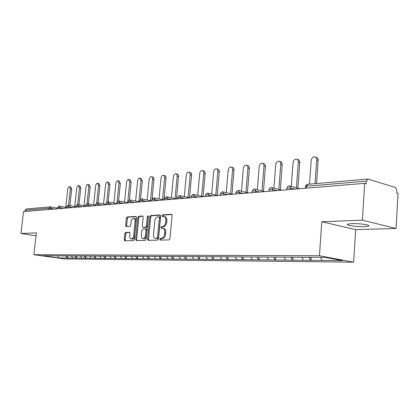<?xml version="1.0" encoding="UTF-8"?>
<svg xmlns="http://www.w3.org/2000/svg" width="419" height="419" viewBox="0 0 419 419"><rect width="100%" height="100%" fill="white"/><g stroke="black" fill="none" stroke-linecap="round" stroke-linejoin="round"><path stroke-width="0.63" d="M159.78 239.218L160.226 240.092L169.009 239.919L169.967 238.615L172.125 215.539L171.486 214.308L162.666 214.832L162.017 215.743L162.446 216.592L163.855 216.534C165.275 216.853 165.94 218.152 165.851 220.436L165.673 222.337C165.28 224.804 164.274 226.197 162.672 226.506L161.551 226.553L160.901 227.459L161.336 228.318L162.708 228.282C164.143 228.606 164.819 229.931 164.735 232.246L164.552 234.153C164.159 236.63 163.159 238.013 161.551 238.291L160.43 238.317L159.78 239.218M163.017 228.339L163.703 228.465C165.144 228.795 165.819 230.115 165.73 232.425L165.552 234.336C165.159 236.808 164.159 238.186 162.551 238.469L161.43 238.495L160.776 239.39L160.927 240.082M171.89 214.544L163.656 215.031L163.007 215.942L163.117 216.56M164.196 216.602L164.85 216.728C166.264 217.052 166.935 218.351 166.846 220.63L166.668 222.526C166.275 224.993 165.275 226.38 163.667 226.695L162.546 226.737L161.891 227.643L162.022 228.297M351.703 223.626C359.256 223.28 371.407 225.092 368.484 226.108L364.31 226.637C356.784 226.941 344.942 225.192 347.691 224.16L351.703 223.626M125.674 232.372L124.831 233.593L124.218 239.626L124.778 240.805L133.488 240.632L134.352 239.401L136.521 217.592L135.96 216.429L127.229 216.948L126.386 218.173L125.653 225.427L126.203 226.585L129.937 226.428L130.791 225.192L131.152 221.562C131.503 219.483 132.325 218.378 133.619 218.247C134.698 218.503 135.19 219.54 135.107 221.358L133.682 235.693C133.336 237.762 132.524 238.856 131.252 238.977C130.147 238.72 129.639 237.662 129.728 235.803L129.963 233.425L129.403 232.246L125.674 232.372L126.648 232.545L125.805 233.76L125.197 239.788L125.433 240.794M321.782 221.756L355.658 229.617L396.07 228.491L362.414 220.169L321.782 221.756L319.446 255.758L33.85 254.705L36.374 232.896L20.95 233.498L23.537 211.6L364.692 183.339L366.216 183.794L366.384 181.128L306.336 186.251L306.2 188.189M362.414 220.169L364.692 183.339M147.556 239.108L148.164 240.333L157.575 240.15L158.502 238.867L160.666 216.199L160.053 214.994L150.62 215.549L149.719 216.827L147.556 239.108L148.546 239.28L148.808 240.323M145.299 240.396L136.248 240.574L135.662 239.369L137.83 217.513L138.705 216.262L142.591 216.036L143.167 217.21L142.287 226.129L142.931 227.323L145.503 227.213L146.399 225.951L147.31 216.602L147.986 215.712L148.394 216.539L146.194 239.139L145.299 240.396M319.446 255.758L353.61 262.168L64.264 258.9L33.85 254.705M67.737 255.909L67.506 258.025L72.943 258.078L71.267 255.894M67.506 258.025L58.189 257.905L42.748 255.768L325.175 257.376L342.501 260.613L322.08 260.419L320.514 257.35M311.118 257.292L310.903 260.361L322.08 260.419M310.903 260.361L303.414 260.241L301.827 257.187M292.981 257.193L292.766 260.189L303.414 260.241M292.766 260.189L285.606 260.068L284.019 257.088M275.671 257.041L275.445 260.021L285.606 260.068M275.445 260.021L268.595 259.906L267.013 256.994M259.12 256.947L258.89 259.864L268.595 259.906M258.89 259.864L252.327 259.754L250.756 256.899M243.287 256.857L243.051 259.712L252.327 259.754M243.051 259.712L236.756 259.607L235.221 256.863M228.119 256.774L227.884 259.565L236.756 259.607M227.884 259.565L221.84 259.461L220.31 256.779M213.58 256.69L213.344 259.424L221.84 259.461M213.344 259.424L207.536 259.324L206.017 256.695M199.633 256.611L199.397 259.293L207.536 259.324M199.397 259.293L193.808 259.193L192.3 256.617M186.235 256.538L185.999 259.162L193.808 259.193M185.999 259.162L180.62 259.068L179.123 256.543M173.366 256.465L173.126 259.042L180.62 259.068M173.126 259.042L167.946 258.947L166.458 256.47M160.985 256.397L160.749 258.921L167.946 258.947M160.749 258.921L155.753 258.832L154.276 256.402M149.07 256.328L148.829 258.806L155.753 258.832M148.829 258.806L144.016 258.722L142.549 256.334M137.594 256.266L137.353 258.696L144.016 258.722M137.353 258.696L132.703 258.612L131.252 256.271M126.533 256.203L126.292 258.591L132.703 258.612M126.292 258.591L121.798 258.507L120.358 256.208M115.864 256.145L115.623 258.486L121.798 258.507M115.623 258.486L111.281 258.408L109.825 256.109M105.567 256.124L105.331 258.387L111.281 258.408M105.331 258.387L101.131 258.314L99.685 256.051M95.621 256.067L95.385 258.293L101.131 258.314M95.385 258.293L91.321 258.219L89.886 255.999M86.015 256.014L85.78 258.204L91.321 258.219M85.78 258.204L81.841 258.13L80.422 255.946M76.724 255.962L76.494 258.114L81.841 258.13M76.494 258.114L72.676 258.041M76.227 258.073L74.812 255.915M85.513 258.162L84.083 255.967M95.118 258.256L93.678 256.019M105.059 258.35L103.608 256.072M115.351 258.45L113.889 256.135M126.019 258.549L124.543 256.192M137.076 258.654L135.594 256.255M148.551 258.764L147.053 256.318M160.467 258.879L158.958 256.386M172.843 258.994L171.324 256.454M185.717 259.12L184.187 256.528M199.109 259.246L197.569 256.601M213.056 259.377L211.506 256.679M227.596 259.518L226.04 256.763M242.763 259.66L241.224 256.899M258.602 259.811L257.057 256.988M275.152 259.969L273.602 257.083M292.472 260.136L290.912 257.182M310.61 260.309L309.044 257.282M396.07 228.491L398.05 193.295L396.657 192.881L396.798 190.32L395.536 187.497L368.055 179.091L366.384 181.128M20.95 233.498L36.034 235.855M24.91 211.485L25.056 210.244L26.297 208.971L50.118 206.886M355.658 229.617L353.61 262.168M67.244 257.989L65.841 255.868M58.189 257.905L57.806 255.852M160.44 215.219L151.605 215.743L150.704 217.021L148.546 239.28M156.858 238.401L157.507 237.505L159.403 217.639L158.979 216.796L157.764 216.864C156.193 217.194 155.213 218.566 154.831 220.991L153.532 234.478C153.438 236.777 154.103 238.092 155.528 238.421L157.853 238.573L158.502 237.678L157.507 237.505M159.1 216.827L159.969 216.99L160.393 217.833L158.502 237.678M156.245 238.547L155.695 238.427M157.853 238.573L156.69 238.6M142.963 216.256L139.679 216.45L138.809 217.702L136.646 239.537L136.898 240.564M143.717 227.465L146.493 227.397L147.383 226.134L148.295 216.796L147.31 216.602M148.399 216.377L148.295 216.796M141.376 235.415C141.292 237.306 141.826 238.38 142.968 238.647C144.293 238.526 145.131 237.405 145.487 235.3L145.99 230.141L145.335 228.942L142.764 229.036L141.879 230.293L141.376 235.415M143.743 238.783L143.958 238.82C145.283 238.694 146.121 237.578 146.472 235.473L145.487 235.3M145.54 228.973L146.383 229.12L146.975 230.319L146.472 235.473M129.738 232.44L126.648 232.545M132.037 239.113L132.231 239.144C133.509 239.019 134.316 237.929 134.661 235.86L133.682 235.693M133.85 218.294L134.593 218.435C135.672 218.687 136.17 219.724 136.086 221.541L134.661 235.86M136.322 216.649L128.204 217.131L127.36 218.362L126.627 225.605L126.837 226.559M315.407 157.073L316.136 157.298C317.497 157.586 318.173 158.618 318.157 160.393L316.534 183.538M318.157 160.393L316.696 159.943C316.717 158.162 316.041 157.13 314.679 156.842C312.763 156.947 311.6 158.193 311.186 160.587L309.51 184.156M316.696 159.943L315.03 183.674M297.04 159.267L297.836 159.508C299.145 159.786 299.789 160.796 299.763 162.541L297.888 188.22M299.763 162.541L298.307 162.101C298.333 160.357 297.689 159.346 296.38 159.068C294.562 159.173 293.447 160.388 293.043 162.719L291.284 186.455M298.307 162.101L296.422 187.827M279.51 161.362L280.369 161.619C281.626 161.886 282.238 162.876 282.207 164.588L280.295 189.797M282.207 164.588L280.751 164.164C280.782 162.452 280.17 161.456 278.913 161.189C277.184 161.299 276.121 162.483 275.723 164.751L273.926 188.141M280.751 164.164L278.829 189.414M262.76 163.373L263.677 163.635C264.881 163.892 265.468 164.866 265.431 166.542L263.483 191.289M265.431 166.542L263.975 166.133C264.012 164.452 263.431 163.478 262.226 163.216C260.571 163.326 259.555 164.489 259.172 166.699L257.334 189.734M263.975 166.133L262.022 190.917M246.744 165.296L247.702 165.563C248.865 165.814 249.42 166.767 249.378 168.417L247.404 192.709M249.378 168.417L247.928 168.019C247.975 166.364 247.414 165.411 246.257 165.159C244.68 165.269 243.706 166.401 243.329 168.558L241.464 191.247M247.928 168.019L245.943 192.352M231.408 167.139L232.409 167.406C233.524 167.652 234.059 168.59 234.012 170.208L232.011 194.065M234.012 170.208L232.566 169.821C232.613 168.197 232.079 167.265 230.969 167.019C229.46 167.129 228.528 168.234 228.161 170.339L226.265 192.688M232.566 169.821L230.555 193.714M216.717 168.904L217.754 169.176C218.823 169.417 219.331 170.334 219.284 171.926L217.262 195.359M219.284 171.926L217.843 171.549C217.896 169.957 217.388 169.035 216.314 168.799C214.874 168.909 213.978 169.994 213.622 172.047L211.7 194.055M217.843 171.549L215.811 195.018M202.628 170.601L203.692 170.879C204.718 171.109 205.21 172.01 205.153 173.576L203.115 196.595M205.153 173.576L203.723 173.209C203.781 171.638 203.288 170.737 202.262 170.507C200.879 170.617 200.015 171.68 199.669 173.686L197.726 195.359M203.723 173.209L201.675 196.265M189.1 172.235L190.189 172.508C191.179 172.733 191.651 173.618 191.588 175.158L189.535 197.773M191.588 175.158L190.163 174.802C190.226 173.257 189.76 172.377 188.765 172.146C187.445 172.261 186.612 173.298 186.272 175.262L184.313 196.6M190.163 174.802L188.1 197.454M176.106 173.801L177.211 174.074C178.169 174.294 178.62 175.163 178.557 176.682L176.488 198.905M178.557 176.682L177.137 176.331C177.2 174.812 176.755 173.943 175.797 173.723C174.529 173.838 173.728 174.854 173.398 176.771L171.423 197.789M177.137 176.331L175.063 198.59M163.614 175.31L164.735 175.582C165.662 175.797 166.092 176.65 166.024 178.143L163.949 199.968M166.024 178.143L164.615 177.803C164.683 176.31 164.253 175.456 163.331 175.242C162.111 175.352 161.341 176.347 161.016 178.227L159.026 198.925M164.615 177.803L162.53 199.685M151.594 176.76L152.731 177.033C153.621 177.242 154.03 178.08 153.962 179.547L152.102 198.721M153.962 179.547L152.563 179.217C152.631 177.75 152.223 176.907 151.332 176.703C150.164 176.813 149.415 177.787 149.096 179.625L147.1 200.015M152.563 179.217L150.468 200.732M140.019 178.164L141.166 178.431L142.35 180.903L140.538 199.193M142.35 180.903L140.957 180.584L139.778 178.106C138.652 178.216 137.93 179.17 137.615 180.977L135.615 201.062M140.957 180.584L138.857 201.738M128.863 179.51L130.021 179.777L131.157 182.207L129.366 199.978M131.157 182.207L129.775 181.893L128.638 179.458C127.559 179.568 126.863 180.505 126.554 182.275L124.543 202.063M129.775 181.893L127.669 202.707M118.106 180.814L119.274 181.076L120.363 183.47L118.577 200.89M120.363 183.47L118.991 183.161L117.901 180.767C116.859 180.877 116.189 181.794 115.885 183.527L113.868 203.026M118.991 183.161L117.069 201.848M107.73 182.071L108.898 182.328L109.946 184.685L108.154 201.869M109.946 184.685L108.584 184.386L107.536 182.024C106.536 182.134 105.881 183.04 105.588 184.737L103.566 203.953M108.584 184.386L106.719 202.22M97.711 183.281L98.884 183.538L99.89 185.858L98.088 202.864M99.89 185.858L98.538 185.565L97.533 183.244C96.564 183.349 95.935 184.24 95.642 185.905L93.62 204.844M98.538 185.565L96.7 202.885M88.032 184.454L89.205 184.706L90.174 186.989L88.362 203.812M90.174 186.989L88.833 186.706L87.864 184.418C86.932 184.528 86.319 185.397 86.031 187.031L84.01 205.703M88.833 186.706L87.005 203.66M78.672 185.591L79.851 185.837L80.783 188.084L78.966 204.729M80.783 188.084L79.448 187.806L78.521 185.554C77.615 185.664 77.023 186.518 76.74 188.126L74.718 206.53M79.448 187.806L77.625 204.488M69.622 186.685L70.801 186.932L71.696 189.147L69.873 205.603M71.696 189.147L70.376 188.875L69.481 186.654C68.606 186.764 68.03 187.602 67.752 189.179L65.736 207.326M70.376 188.875L68.548 205.352M367.636 179.06L307.729 184.313L306.336 186.251L305.524 186.612M48.808 209.505L48.96 208.206L25.056 210.244M54.617 209.029L48.96 208.206L50.228 206.876L50.568 206.897L51.149 208.384L51.039 209.322M294.772 189.131L290.886 188.105L290.786 189.461M286.722 189.802L286.858 188.016L290.886 188.105L289.539 185.989L288.99 185.952L287.544 186.586L286.842 188.183M276.818 190.619L272.942 189.624L272.837 190.949M259.686 192.038L255.815 191.069L255.716 192.368M243.319 193.395L239.464 192.452L239.359 193.725M227.664 194.694L223.825 193.777L223.72 195.018M212.679 195.935L208.856 195.044L208.751 196.26M198.323 197.124L194.516 196.254L194.411 197.449M184.549 198.266L180.767 197.417L180.657 198.585M171.334 199.36L167.574 198.538L167.464 199.68M158.633 200.408L154.899 199.606L154.789 200.727M146.425 201.424L142.711 200.638L142.607 201.738M134.682 202.393L130.995 201.628L130.885 202.707M123.369 203.33L119.708 202.587L119.604 203.644M112.475 204.236L108.84 203.503L108.731 204.545M101.969 205.106L98.36 204.393L98.25 205.41M91.829 205.944L88.252 205.247L88.142 206.248M82.045 206.756L78.494 206.075L78.384 207.059M72.592 207.536L69.067 206.871L68.962 207.84M63.452 208.295L59.959 207.641L59.849 208.594M268.914 191.274L269.05 189.529L272.942 189.624L271.664 187.555L271.13 187.518L269.721 188.131L269.035 189.681M253.987 189.021L252.055 190.97L255.815 191.069L254.6 189.048L254.087 189.011M251.919 192.682L252.044 191.111M237.704 190.446L235.818 192.352L239.464 192.452L238.306 190.472L237.809 190.441M235.682 194.028L235.808 192.478M222.133 191.813L220.294 193.667L223.825 193.777L222.719 191.834L222.238 191.802M220.153 195.312L220.284 193.788M207.232 193.117L205.436 194.935L208.856 195.044L207.803 193.138L207.332 193.107M205.289 196.542L205.425 195.039M192.955 194.369L191.195 196.144L194.516 196.254L193.51 194.39L193.054 194.358M191.054 197.726L191.184 196.244M177.394 198.857L177.541 197.302L180.767 197.417L179.809 195.589L179.363 195.558L177.53 197.396M164.29 199.942L164.431 198.417L167.574 198.538L166.652 196.741L166.223 196.71L164.426 198.501M151.699 200.984L151.84 199.486L154.899 199.606L154.019 197.847L153.6 197.82L151.835 199.564M139.595 201.989L139.737 200.518L142.711 200.638L141.873 198.905L141.46 198.884L139.731 200.591M127.947 202.953L128.094 201.508L130.995 201.628L130.189 199.931L129.785 199.905L128.088 201.576M116.739 203.88L116.88 202.461L119.708 202.587L118.938 200.916L118.546 200.89L116.875 202.524M105.934 204.776L106.08 203.383L108.84 203.503L108.102 201.864L107.714 201.838L106.075 203.435M95.522 205.64L95.663 204.268L98.36 204.393L97.653 202.775L97.276 202.754L95.658 204.32M85.471 206.473L85.617 205.121L88.252 205.247L87.571 203.66L87.204 203.634L85.612 205.169M75.771 207.274L75.918 205.944L78.494 206.075L77.84 204.509L77.478 204.488L75.912 205.991M66.401 208.049L66.548 206.745L69.067 206.871L68.444 205.331L68.088 205.31L66.542 206.787M57.351 208.798L57.492 207.515L59.959 207.641L59.357 206.127L59.006 206.106L57.487 207.552M162.551 238.469L161.551 238.291M165.552 234.336L164.552 234.153M165.73 232.425L164.735 232.246M162.546 226.737L161.551 226.553M163.667 226.695L162.672 226.506M166.668 222.526L165.673 222.337M166.846 220.63L165.851 220.436M163.656 215.031L162.666 214.832M171.675 214.366L171.408 214.308M161.43 238.495L160.43 238.317M150.704 217.021L149.719 216.827M151.605 215.743L150.62 215.549M160.393 217.833L159.403 217.639M136.646 239.537L135.662 239.369M138.809 217.702L137.83 217.513M139.679 216.45L138.705 216.262M143.916 227.501L142.931 227.323M146.493 227.397L145.503 227.213M147.383 226.134L146.399 225.951M146.975 230.319L145.99 230.141M136.086 221.541L135.107 221.358M126.627 225.605L125.653 225.427M127.36 218.362L126.386 218.173M128.204 217.131L127.229 216.948M125.197 239.788L124.218 239.626M125.805 233.76L124.831 233.593M368.484 226.108L368.526 225.432M307.729 184.313L306.614 184.669L305.812 185.523L305.404 188.251M289.938 186.099L299.753 188.718M272.02 187.649L281.861 190.2M254.925 189.126L264.782 191.619M238.594 190.54L248.457 192.97M222.981 191.897L232.833 194.264M208.044 193.196L217.875 195.5M193.73 194.437L203.54 196.689M180.008 195.631L189.781 197.831M166.835 196.778L176.572 198.925M154.187 197.878L163.881 199.973M142.025 198.941L151.673 200.989M130.33 199.957L139.6 201.895M119.069 200.942L127.968 202.765M108.222 201.885L116.765 203.613M97.763 202.796L105.97 204.43M87.676 203.676L95.563 205.226M77.939 204.53L85.523 205.996M68.533 205.347L75.829 206.74M59.44 206.143L66.469 207.468M50.568 206.897L50.228 206.876M50.647 206.913L57.419 208.17M159.969 216.99L159.047 216.812M156.523 238.594L155.528 238.421M143.858 227.501L142.874 227.318M143.958 238.82L142.968 238.647M146.383 229.12L145.482 228.957M132.231 239.144L131.252 238.977"/></g></svg>
